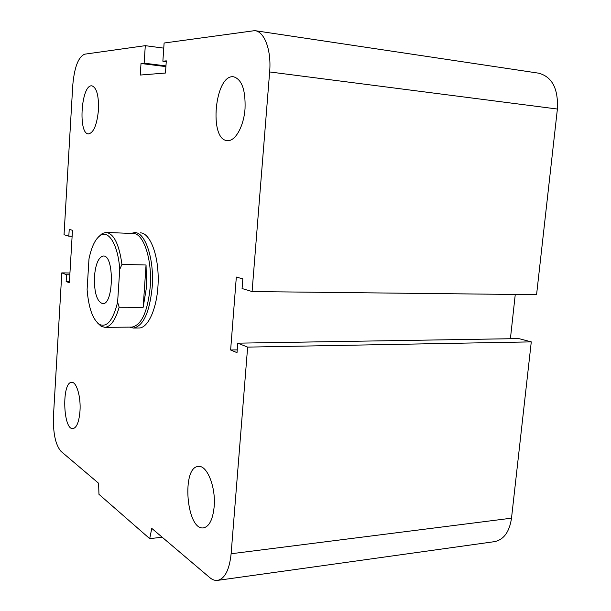 <?xml version="1.0" encoding="UTF-8"?>
<svg xmlns="http://www.w3.org/2000/svg" width="611" height="611" viewBox="0 0 611 611"><rect width="100%" height="100%" fill="white"/><g stroke="black" fill="none" stroke-linecap="round" stroke-linejoin="round"><path stroke-width="0.92" d="M140.217 232.829C149.932 232.73 158.585 254.642 158.18 280.441C157.905 306.233 148.687 328.13 138.972 328.015L138.758 328.015M98.47 109.873C96.981 124.82 93.659 132.831 88.488 133.901C77.796 134.16 81.294 83.974 91.925 85.861C96.675 87.602 98.852 95.606 98.47 109.873M245.034 108.666C243.827 126.416 235.182 141.615 227.437 140.576C208.572 140.492 214.789 73.778 233.601 76.795C241.841 79.308 245.645 89.932 245.034 108.666M214.155 506.748C212.827 519.48 209.306 526.522 203.585 527.858C186.447 530.967 181.246 466.773 198.369 466.476C206.976 464.826 215.989 487.036 214.155 506.748M79.988 411.035C79.063 421.85 76.734 427.715 72.992 428.632C62.933 430.197 61.619 381.86 71.67 382.356C76.505 381.615 81.011 396.783 79.988 411.035M237.763 343.168L518.785 338.593L531.28 341.877L247.638 347.109L231.118 553.757C229.438 569.689 224.97 578.556 217.715 580.358C215.041 580.74 212.376 579.808 209.71 577.555L151.772 528.385L149.71 538.642L98.959 494.322L98.608 483.27L61.008 451.361C55.502 444.907 52.989 433.161 53.455 416.106L61.818 272.865L66.546 274.759L66.148 281.472L69.364 282.817L72.472 230.309L69.219 229.377L68.822 236.167L64.04 234.723L72.755 85.41C74.343 67.37 78.3 56.96 84.624 54.188L145.296 45.665L144.143 63.17L141.011 63.498L140.247 75.054L165.466 73.03L166.299 60.856L162.87 61.215L164.107 43.022L254.764 30.634C264.51 31.451 271.559 50.308 269.642 71.945L252.083 291.562L242.071 288.529L242.827 278.899L236.327 277.043L230.63 349.996L237.015 352.654L237.763 343.168L247.638 347.109M479.085 64.247L538.535 73.16C552.084 76.673 558.37 88.633 557.392 109.033L536.573 294.693L252.083 291.562M165.955 65.904L144.143 63.17M165.909 66.607L141.011 63.498M163.763 48.139L145.296 45.665M72.121 236.289L68.822 236.167M69.44 281.526L66.148 281.472M69.837 274.82L66.546 274.759M69.944 273.018L61.818 272.865M515.264 294.456L510.406 338.731M531.28 341.877L511.506 518.181C509.475 531.845 503.831 539.658 494.589 541.636L494.314 541.674M162.182 537.222L149.71 538.642M166.245 61.642L162.87 61.215M237.236 349.866L230.63 349.996M143.173 307.272L119.16 307.211L117.61 302.216L119.741 269.398L121.94 264.41L146.044 264.991L143.173 307.272L146.556 286.88L146.044 264.991M119.741 269.398C118.167 245.553 109.018 230.026 100.731 235.212C95.53 238.504 91.612 246.401 88.985 258.904L87.106 289.561C88.603 307.975 92.75 319.614 99.562 324.479L101.235 326.35L104.855 327.313C110.637 326.854 115.41 320.156 119.16 307.211M117.61 302.216C113.073 320.263 107.055 327.679 99.562 324.479M94.438 276.676C95.583 263.967 98.554 257.086 103.343 256.024C114.44 254.779 113.783 304.912 102.717 303.667C96.889 301.674 94.132 292.677 94.438 276.676M121.94 264.41C119.137 244.232 113.86 233.57 106.1 232.44L102.457 233.402L98.692 236.709M97.386 322.814L101.235 326.35M131.663 327.114L131.869 327.114C141.531 325.212 147.648 311.816 150.222 286.926C152.376 259.461 143.425 232.86 133.099 233.501L106.299 232.447M129.631 327.129L133.427 328.061C143.31 326.121 149.565 312.465 152.2 287.086C154.4 259.072 145.242 231.951 134.687 232.608L131.067 233.417M511.506 518.181L231.118 553.757M557.392 109.033L269.642 71.945M494.589 541.636L217.715 580.358M478.734 64.193L331.781 42.174M331.468 42.128L255.054 30.672M100.731 235.212L102.457 233.402M131.869 327.114L104.855 327.313M138.98 328.015L133.427 328.061M130.013 327.129L130.853 327.656M131.365 233.433L132.098 233.005"/></g></svg>
